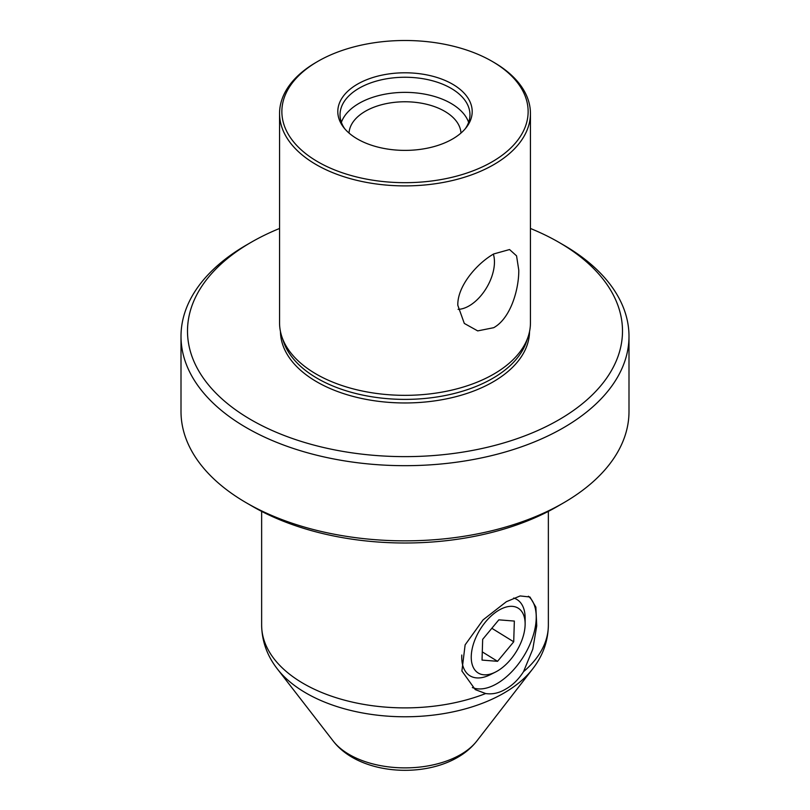 <?xml version="1.0" encoding="UTF-8"?>
<svg xmlns="http://www.w3.org/2000/svg" width="810" height="810" viewBox="0 0 810 810"><rect width="100%" height="100%" fill="white"/><g stroke="black" fill="none" stroke-linecap="round" stroke-linejoin="round"><path stroke-width="1.21" d="M497.249 671.105A38.08 21.202 121.7 0 0 525.133 624.014A38.08 21.202 121.7 0 0 499.132 610.051A38.08 21.202 121.7 0 0 471.309 655.087A38.08 21.202 121.7 0 0 495.436 672.087A38.08 21.202 121.7 0 0 497.249 671.105M525.133 624.014L525.143 618.151A44.803 24.948 121.7 0 0 516.982 599.532A44.803 24.948 121.7 0 0 513.672 598.033M513.712 641.803L514.35 621.067L498.828 619.842L482.669 639.353L482.031 660.089L497.553 661.314L513.712 641.803L491.832 628.287M461.801 655.017A44.803 24.948 121.7 0 0 469.901 675.763A44.803 24.948 121.7 0 0 490.202 674.72L495.436 672.087M482.284 651.888L497.553 661.314M279.561 228.471A217.495 125.57 0 0 0 251.201 242.271A217.495 125.57 0 0 0 251.201 419.853A217.495 125.57 0 0 0 558.789 419.853A217.495 125.57 0 0 0 558.799 242.271A217.495 125.57 0 0 0 558.799 242.261A217.495 125.57 0 0 0 530.439 228.471M563.385 244.914L558.799 242.271L563.385 244.914A223.995 129.327 180 0 1 628.995 336.363A223.995 129.327 180 0 1 563.385 427.801A223.995 129.327 180 0 1 246.615 427.801A223.995 129.327 180 0 1 181.005 336.363A223.995 129.327 180 0 1 246.615 244.914L251.201 242.271M317.935 61.317L316.305 62.269A125.439 72.424 0 0 0 316.305 62.269A125.439 72.424 0 0 0 279.561 113.471L279.561 322.917A125.439 72.424 0 0 0 281.839 336.646A125.439 72.424 0 0 0 316.305 374.129A125.439 72.424 0 0 0 493.695 374.129A125.439 72.424 0 0 0 528.16 336.646A125.439 72.424 0 0 0 530.439 322.917L530.439 113.471A125.439 72.424 0 0 0 493.695 62.269A125.439 72.424 0 0 0 493.695 62.259L492.065 61.317A123.13 71.088 0 0 0 317.935 61.317A123.13 71.088 0 0 0 317.935 161.858A123.13 71.088 0 0 0 492.065 161.858A123.13 71.088 0 0 0 492.065 61.317L493.695 62.269M529.538 331.574A124.537 71.908 180 0 1 452.243 397.589A124.537 71.908 180 0 1 316.933 381.905A124.537 71.908 180 0 1 280.462 331.574M279.561 113.471A125.439 72.424 0 0 0 316.305 164.683A125.439 72.424 0 0 0 493.695 164.683A125.439 72.424 0 0 0 530.439 113.471M493.695 253.955L509.551 249.541L516.557 255.849L518.775 270.105C518.997 288.998 510.786 318.259 493.695 327.696L477.697 330.895L464.312 323.433L457.812 305.299C457.285 286.153 476.837 263.554 493.695 253.955M557.057 506.625A215.035 124.153 180 0 1 557.057 506.635L563.385 502.969A223.995 129.327 0 0 0 628.995 411.531L628.995 336.363M528.363 596.221A53.754 29.94 -58.3 0 1 532.008 639.11A53.754 29.94 -58.3 0 1 496.864 683.68A53.754 29.94 -58.3 0 1 472.351 687.548M506.371 601.708L483.094 619.863L465.122 644.871L461.902 671.004L475.288 689.614L485.656 693.542C492.379 694.555 499.051 693.076 505.673 689.118C512.598 685.26 518.542 679.448 523.513 671.682L532.778 649.215L536.736 625.867L535.866 607.115L529.942 597L520.172 595.937L506.371 601.708M493.361 254.148A35.842 20.695 -60 0 1 494.454 261.994A35.842 20.695 -60 0 1 458.075 309.339M468.625 122.32A64.962 37.503 0 0 0 450.937 103.356A64.962 37.503 0 0 0 386.35 93.95A64.962 37.503 0 0 0 341.375 122.32M460.971 133.063A56.001 32.329 0 0 0 444.599 111.243A56.001 32.329 0 0 0 384.406 104.034A56.001 32.329 0 0 0 349.029 133.063M465.274 128.749A64.962 37.503 0 0 0 469.962 114.757A64.962 37.503 0 0 0 450.937 88.239A64.962 37.503 0 0 0 380.143 80.109A64.962 37.503 0 0 0 340.038 114.757A64.962 37.503 0 0 0 344.726 128.749M452.517 84.159A67.2 38.799 0 0 0 366.889 79.633A67.2 38.799 0 0 0 343.653 127.423A67.2 38.799 0 0 0 357.483 139.026A67.2 38.799 0 0 0 466.347 127.423A67.2 38.799 0 0 0 452.517 84.159M181.005 336.363L181.005 411.531A223.995 129.327 0 0 0 246.615 502.969A223.995 129.327 0 0 0 563.385 502.969L557.057 506.635A215.035 124.153 180 0 1 252.943 506.635L246.615 502.969M281.839 336.646L283.449 341.455A123.798 71.472 0 0 0 317.459 378.452A123.798 71.472 0 0 0 441.278 396.252A123.798 71.472 0 0 0 526.551 341.455L528.16 336.646M460.647 754.576A78.691 45.431 0 0 0 476.837 740.998C471.653 747.569 465.244 753.027 457.63 757.37C420.35 779.058 357.959 773.428 333.163 740.998A78.691 45.431 0 0 0 460.647 754.576M476.837 740.998L532.575 669.03A139.755 80.686 180 0 1 503.82 693.147A139.755 80.686 180 0 1 277.425 669.03C267.168 655.897 261.903 641.257 261.64 625.117A143.36 82.762 0 0 0 337.962 698.281A143.36 82.762 0 0 0 485.656 693.542M523.513 671.682A143.36 82.762 0 0 0 548.36 625.117L548.36 511.383M532.575 669.03C542.832 655.897 548.097 641.257 548.36 625.117M261.64 625.117L261.64 511.383M333.163 740.998L277.425 669.03"/></g></svg>
